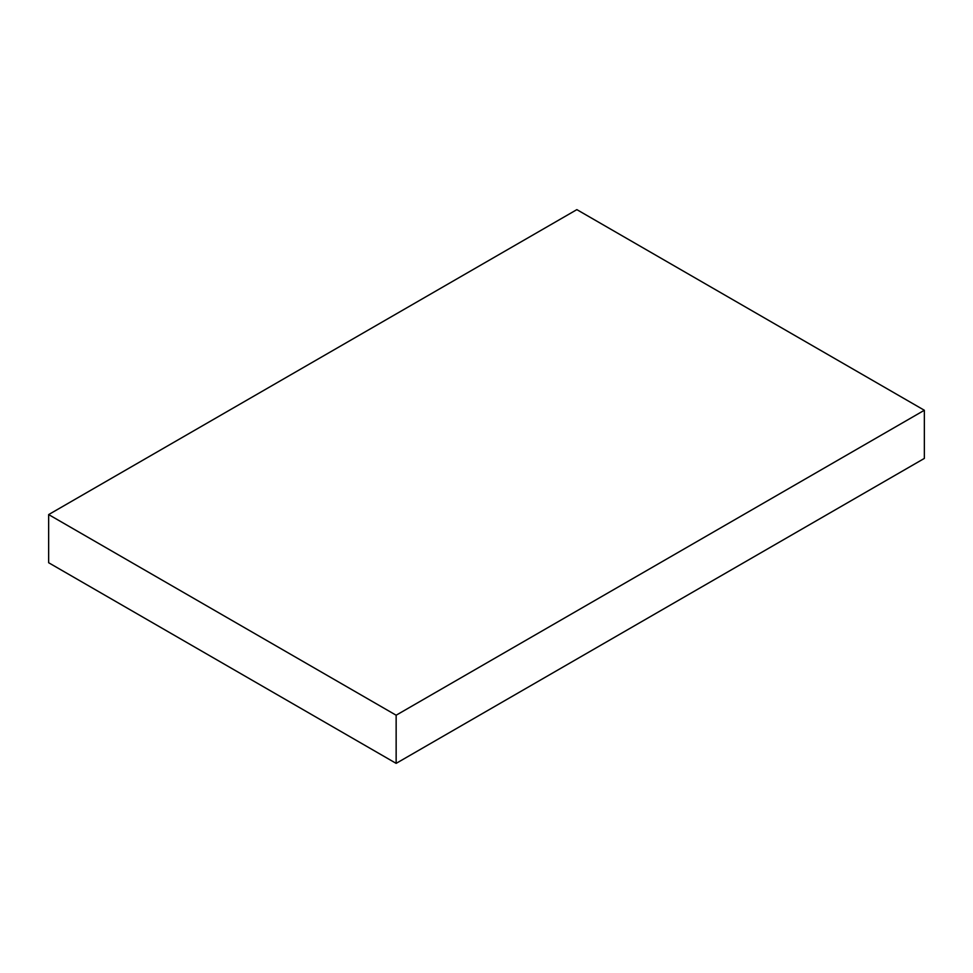 <?xml version="1.0" encoding="UTF-8"?>
<svg xmlns="http://www.w3.org/2000/svg" width="973" height="973" viewBox="0 0 973 973"><rect width="100%" height="100%" fill="white"/><g stroke="black" fill="none" stroke-linecap="round" stroke-linejoin="round"><path stroke-width="1.46" d="M924.35 458.417L924.35 410.265L576.855 209.633L48.65 514.583L48.65 562.735L48.65 514.583L396.145 715.216L396.145 763.367L48.65 562.735L396.145 763.367L396.145 715.216L924.35 410.265L924.35 458.417L396.145 763.367L924.35 458.417M924.35 410.265L396.145 715.216L48.65 514.583L576.855 209.633L924.35 410.265"/></g></svg>

